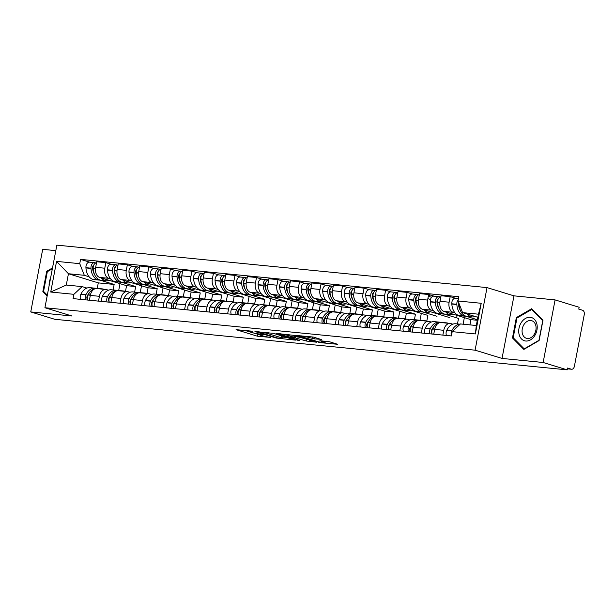 <?xml version="1.0" encoding="UTF-8"?>
<svg xmlns="http://www.w3.org/2000/svg" width="615" height="615" viewBox="0 0 615 615"><rect width="100%" height="100%" fill="white"/><g stroke="black" fill="none" stroke-linecap="round" stroke-linejoin="round"><path stroke-width="0.92" d="M252.396 331.208L236.06 329.671L257.408 336.205L270.815 337.435A5.866 0.584 -169.2 0 1 262.69 335.844L260.906 335.298A5.866 0.584 -169.2 0 1 259.484 334.629A5.866 0.584 -169.2 0 1 261.444 334.56L263.428 334.583L259.784 334.053A5.866 0.584 -169.2 0 1 251.658 332.461L249.875 331.916A5.866 0.584 -169.2 0 1 248.452 331.247A5.866 0.584 -169.2 0 1 250.413 331.185L252.396 331.208M428.601 294.862A3.736 2.744 107 0 1 429.039 294.623M321.576 339.595L313.212 337.035L296.622 335.483L320.953 342.724L337.55 344.285L329.871 341.855L319.877 340.702L323.913 342.017A4.905 0.484 -169.2 0 1 325.104 342.57A4.905 0.484 -169.2 0 1 321.937 342.432A4.905 0.484 -169.2 0 1 316.664 341.302L302.611 336.997A4.905 0.484 -169.2 0 1 301.419 336.436A4.905 0.484 -169.2 0 1 304.579 336.574A4.905 0.484 -169.2 0 1 309.852 337.712L314.734 338.919L321.63 339.334M475.088 350.181L502.032 358.43L543.145 362.489L567.191 369.853L54.797 319.293L30.75 311.928L71.863 315.979L44.918 307.731L475.088 350.181L487.026 287.597L56.857 245.147L44.918 307.731M273.637 333.376L254.948 331.531L276.296 338.073L295.431 340.126L273.637 333.376M276.173 333.384L294.693 335.452L316.494 342.201L306.501 341.056L295.3 337.904L290.149 337.474L299.613 340.449L297.714 340.256L276.173 333.384M543.145 362.489L555.084 299.905L579.13 307.269L578.784 309.099L582.528 310.244A3.736 2.498 95.6 0 1 584.25 314.634L574.402 366.271A3.736 2.498 95.6 0 1 571.619 369.246L567.391 368.831M55.804 250.636L42.689 249.344L30.75 311.928M555.084 299.905L513.971 295.846L487.026 287.597M567.191 369.853L567.537 368.031L571.289 369.177A3.736 2.498 95.6 0 0 571.619 369.246M98.492 301.119L99.407 296.315A8.587 5.75 -84.4 0 1 105.811 289.473L96.709 288.573A8.587 5.75 95.6 0 0 90.305 295.415L89.39 300.22M110.638 278.895L108.724 278.311A8.587 5.75 -84.4 0 1 104.773 268.217L95.663 267.317A8.587 5.75 95.6 0 0 99.622 277.411L126.567 285.668L125.475 291.418M95.663 267.317L96.724 261.752L105.834 262.651L111.215 264.304M105.811 289.473A8.587 5.75 -84.4 0 1 106.572 289.627L108.44 290.195M104.773 268.217L105.834 262.651M134.624 292.079L135.677 286.567L121.539 282.239M120.017 303.241L120.932 298.444A8.587 5.75 -84.4 0 1 127.336 291.595L118.226 290.703A8.587 5.75 95.6 0 0 111.83 297.545L110.908 302.342M132.74 266.426L127.351 264.773L118.249 263.881L117.188 269.439A8.587 5.75 95.6 0 0 121.147 279.541L148.092 287.789L146.993 293.539M127.336 291.595A8.587 5.75 -84.4 0 1 128.089 291.748L129.965 292.325M132.156 281.024L130.249 280.44A8.587 5.75 -84.4 0 1 126.29 270.339L127.351 264.773M156.149 294.201L157.194 288.689L143.064 284.361M141.542 305.363L142.457 300.566A8.587 5.75 -84.4 0 1 148.853 293.724L139.751 292.825A8.587 5.75 95.6 0 0 133.347 299.666L132.433 304.471M154.257 268.547L148.876 266.902L139.774 266.003L138.713 271.569A8.587 5.75 95.6 0 0 142.665 281.662L169.617 289.919L168.518 295.661M148.853 293.724A8.587 5.75 -84.4 0 1 149.614 293.87L151.482 294.447M153.681 283.146L151.774 282.562A8.587 5.75 -84.4 0 1 147.815 272.468L148.876 266.902M177.666 296.322L178.719 290.818L164.589 286.482M163.06 307.492L163.974 302.688A8.587 5.75 -84.4 0 1 170.378 295.846L161.276 294.946A8.587 5.75 95.6 0 0 154.872 301.788L153.958 306.593M175.782 270.677L170.401 269.024L161.291 268.125L160.231 273.69A8.587 5.75 95.6 0 0 164.19 283.784L191.134 292.04L190.043 297.783M170.378 295.846A8.587 5.75 -84.4 0 1 171.139 296L173.007 296.568M175.206 285.268L173.292 284.684A8.587 5.75 -84.4 0 1 169.34 274.59L170.401 269.024M199.191 298.452L200.244 292.94L186.107 288.612M184.585 309.614L185.499 304.809A8.587 5.75 -84.4 0 1 191.903 297.968L182.793 297.068A8.587 5.75 95.6 0 0 176.397 303.918L175.475 308.715M197.307 272.799L191.918 271.146L182.816 270.246L181.756 275.812A8.587 5.75 95.6 0 0 185.715 285.914L212.659 294.162L211.56 299.912M191.903 297.968A8.587 5.75 -84.4 0 1 192.656 298.121L194.532 298.698M196.723 287.389L194.817 286.805A8.587 5.75 -84.4 0 1 190.858 276.712L191.918 271.146M220.716 300.574L221.761 295.062L207.632 290.734M206.11 311.736L207.024 306.939A8.587 5.75 -84.4 0 1 213.42 300.097L204.318 299.197A8.587 5.75 95.6 0 0 197.915 306.039L197 310.836M218.825 274.92L213.443 273.275L204.341 272.376L203.273 277.942A8.587 5.75 95.6 0 0 207.232 288.035L234.184 296.292L233.085 302.034M213.42 300.097A8.587 5.75 -84.4 0 1 214.181 300.243L216.05 300.82M218.248 289.519L216.342 288.935A8.587 5.75 -84.4 0 1 212.383 278.841L213.443 273.275M242.233 302.695L243.286 297.183L229.157 292.855M227.627 313.865L228.542 309.061A8.587 5.75 -84.4 0 1 234.945 302.219L225.843 301.319A8.587 5.75 95.6 0 0 219.44 308.161L218.525 312.966M240.35 277.042L234.968 275.397L225.859 274.498L224.798 280.063A8.587 5.75 95.6 0 0 228.757 290.157L255.702 298.413L254.61 304.156M234.945 302.219A8.587 5.75 -84.4 0 1 235.706 302.372L237.575 302.941M239.765 291.641L237.859 291.056A8.587 5.75 -84.4 0 1 233.908 280.963L234.968 275.397M263.758 304.817L264.811 299.313L250.674 294.985M249.152 315.987L250.067 311.182A8.587 5.75 -84.4 0 1 256.47 304.34L247.361 303.441A8.587 5.75 95.6 0 0 240.957 310.283L240.042 315.088M261.875 279.172L256.486 277.519L247.384 276.619L246.323 282.185A8.587 5.75 95.6 0 0 250.282 292.279L277.227 300.535L276.127 306.278M256.47 304.34A8.587 5.75 -84.4 0 1 257.224 304.494L259.1 305.063M261.29 293.762L259.384 293.178A8.587 5.75 -84.4 0 1 255.425 283.085L256.486 277.519M285.283 306.947L286.329 301.435L272.199 297.107M270.669 318.109L271.592 313.312A8.587 5.75 -84.4 0 1 277.988 306.462L268.886 305.563A8.587 5.75 95.6 0 0 262.482 312.412L261.567 317.209M283.392 281.293L278.011 279.641L268.901 278.749L267.84 284.307A8.587 5.75 95.6 0 0 271.799 294.408L298.752 302.657L297.652 308.407M277.988 306.462A8.587 5.75 -84.4 0 1 278.749 306.616L280.617 307.193M282.815 295.892L280.909 295.308A8.587 5.75 -84.4 0 1 276.95 285.206L278.011 279.641M306.8 309.068L307.854 303.556L293.716 299.228M292.194 320.231L293.109 315.434A8.587 5.75 -84.4 0 1 299.513 308.592L290.411 307.692A8.587 5.75 95.6 0 0 284.007 314.534L283.092 319.339M304.917 283.415L299.536 281.77L290.426 280.871L289.365 286.436A8.587 5.75 95.6 0 0 293.324 296.53L320.269 304.786L319.177 310.529M299.513 308.592A8.587 5.75 -84.4 0 1 300.274 308.738L302.142 309.314M304.333 298.014L302.426 297.429A8.587 5.75 -84.4 0 1 298.475 287.336L299.536 281.77M328.325 311.19L329.379 305.686L315.241 301.35M313.719 322.36L314.634 317.555A8.587 5.75 -84.4 0 1 321.038 310.713L311.928 309.814A8.587 5.75 95.6 0 0 305.524 316.656L304.61 321.461M326.442 285.545L321.053 283.892L311.951 282.992L310.89 288.558A8.587 5.75 95.6 0 0 314.842 298.652L341.794 306.908L340.695 312.651M321.038 310.713A8.587 5.75 -84.4 0 1 321.791 310.867L323.659 311.436M325.858 300.135L323.951 299.551A8.587 5.75 -84.4 0 1 319.992 289.457L321.053 283.892M349.85 313.319L350.896 307.808L336.766 303.479M335.237 324.482L336.159 319.677A8.587 5.75 -84.4 0 1 342.555 312.835L333.453 311.936A8.587 5.75 95.6 0 0 327.049 318.778L326.135 323.582M347.959 287.666L342.578 286.013L333.468 285.114L332.408 290.68A8.587 5.75 95.6 0 0 336.367 300.781L363.311 309.03L362.22 314.78M342.555 312.835A8.587 5.75 -84.4 0 1 343.316 312.989L345.184 313.565M347.383 302.257L345.476 301.673A8.587 5.75 -84.4 0 1 341.517 291.579L342.578 286.013M371.368 315.441L372.421 309.929L358.284 305.601M356.762 326.603L357.676 321.806A8.587 5.75 -84.4 0 1 364.08 314.965L354.97 314.065A8.587 5.75 95.6 0 0 348.574 320.907L347.66 325.704M369.484 289.788L364.103 288.143L354.993 287.243L353.933 292.809A8.587 5.75 95.6 0 0 357.892 302.903L384.836 311.159L383.745 316.902M364.08 314.965A8.587 5.75 -84.4 0 1 364.841 315.111L366.709 315.687M368.9 304.387L366.994 303.802A8.587 5.75 -84.4 0 1 363.035 293.701L364.103 288.143M392.893 317.563L393.946 312.051L379.809 307.723M378.286 328.733L379.201 323.928A8.587 5.75 -84.4 0 1 385.605 317.086L376.495 316.187A8.587 5.75 95.6 0 0 370.092 323.029L369.177 327.833M391.009 291.91L385.62 290.265L376.518 289.365L375.457 294.931A8.587 5.75 95.6 0 0 379.409 305.025L406.361 313.281L405.262 319.024M385.605 317.086A8.587 5.75 -84.4 0 1 386.358 317.24L388.226 317.809M390.425 306.508L388.519 305.924A8.587 5.75 -84.4 0 1 384.56 295.83L385.62 290.265M414.418 319.685L415.463 314.18L401.334 309.852M399.804 330.855L400.719 326.05A8.587 5.75 -84.4 0 1 407.122 319.208L398.02 318.309A8.587 5.75 95.6 0 0 391.617 325.151L390.702 329.955M412.527 294.039L407.145 292.386L398.036 291.487L396.975 297.053A8.587 5.75 95.6 0 0 400.934 307.146L427.879 315.403L426.787 321.145M407.122 319.208A8.587 5.75 -84.4 0 1 407.883 319.362L409.751 319.931M411.95 308.63L410.044 308.046A8.587 5.75 -84.4 0 1 406.085 297.952L407.145 292.386M436.988 316.302L422.851 311.974M434.052 296.161L428.663 294.508L419.561 293.616L418.5 299.174A8.587 5.75 95.6 0 0 422.459 309.276L449.404 317.525M421.329 332.976L422.244 328.179A8.587 5.75 -84.4 0 1 428.647 321.33L419.538 320.43A8.587 5.75 95.6 0 0 413.142 327.28L412.219 332.077M456.63 317.847L457.099 315.418M431.561 297.291L428.324 296.299L431.553 297.299M433.467 310.76L431.561 310.175A8.587 5.75 -84.4 0 1 427.602 300.074L428.663 294.508M457.46 323.936L458.513 318.424L444.376 314.096M428.647 321.33A8.587 5.75 -84.4 0 1 429.401 321.484L431.276 322.06M442.854 335.098L443.769 330.301A8.587 5.75 -84.4 0 1 450.172 323.459L441.063 322.56A8.587 5.75 95.6 0 0 434.659 329.402L433.744 334.206M455.569 298.283L450.188 296.638L441.086 295.738L440.025 301.304A8.587 5.75 95.6 0 0 443.976 311.398L470.929 319.654L469.929 324.881M450.172 323.459A8.587 5.75 -84.4 0 1 450.926 323.605L452.794 324.182M454.992 312.881L453.086 312.297A8.587 5.75 -84.4 0 1 449.127 302.203L450.188 296.638M477.409 319.746L465.901 316.218M477.309 320.284L470.929 319.654M415.463 314.18L406.361 313.281M393.946 312.051L384.836 311.159M372.421 309.929L363.311 309.03M350.896 307.808L341.794 306.908M329.379 305.686L320.269 304.786M307.854 303.556L298.752 302.657M286.329 301.435L277.227 300.535M264.811 299.313L255.702 298.413M243.286 297.183L234.184 296.292M221.761 295.062L212.659 294.162M200.244 292.94L191.134 292.04M178.719 290.818L169.617 289.919M157.194 288.689L148.092 287.789M135.677 286.567L126.567 285.668M89.114 276.773L84.309 275.305L68.442 273.736L66.282 285.045L82.149 286.613L86.915 288.074M113.099 289.949L114.152 284.445L100.022 280.117M114.152 284.445L98.285 282.877L68.442 273.736L56.565 261.383L79.742 263.666L84.309 275.305M98.285 282.877L97.239 288.389M82.149 286.613L73.9 294.324L50.722 292.033L56.565 261.383M458.044 301.004L481.222 303.287L475.372 333.945L452.194 331.654L460.443 323.944L476.31 325.512L478.47 314.196L462.603 312.635L458.044 301.004L458.859 296.714L80.565 259.384L79.742 263.666M73.9 294.324L73.077 298.613L451.379 335.944L452.194 331.654M52.513 267.909L46.732 271.261L42.85 291.595L47.163 295.946M502.032 358.43L513.971 295.846M542.984 320.238L531.606 308.753L516.354 317.609L512.48 337.943L523.849 349.42L539.101 340.564L542.984 320.238M462.603 312.635L477.87 317.309M89.69 262.175L80.565 259.384M431.815 295.477A3.736 2.744 107 0 1 432.268 296.622M50.722 292.033L66.282 285.045M476.31 325.512L475.372 333.945M478.47 314.196L481.222 303.287M44.165 291.994L42.85 291.595M47.609 271.53L46.732 271.261M513.794 338.342L512.48 337.943M517.23 317.878L516.354 317.609M244.178 330.224L259.615 334.791M282.831 337.105L287.22 337.535M258.269 331.962L276.888 337.858L280.632 338.404A5.866 0.584 -169.2 0 0 282.6 338.335A5.866 0.584 -169.2 0 0 281.17 337.666L268.363 333.745A5.866 0.584 -169.2 0 0 260.23 332.154L258.331 331.623M282.6 338.335L282.946 336.513A5.866 0.584 -169.2 0 0 281.516 335.844L281.17 337.666M272.714 333.146L281.516 335.844M294.524 335.967L307.769 339.457M288.858 335.652A4.905 0.484 -169.2 0 0 283.584 334.514A4.905 0.484 -169.2 0 0 280.417 334.375A4.905 0.484 -169.2 0 0 281.608 334.937L289.104 336.951L294.254 337.374L288.858 335.652L289.042 334.652M294.254 337.374L294.6 335.552L294.154 335.344L293.809 337.166M293.77 335.221L294.154 335.344M325.343 341.302L329.194 341.679M109.355 280.394A14.191 9.502 -84.4 0 1 106.341 280.801A14.191 9.502 -84.4 0 1 105.096 280.555A14.191 9.502 -84.4 0 1 101.36 277.949M106.341 280.801L101.306 280.309A14.191 9.502 -84.4 0 1 100.061 280.056A14.191 9.502 -84.4 0 1 93.188 268.647L93.173 268.386A4.712 3.16 -84.4 0 1 96.517 262.866M94.403 274.167A11.762 7.88 -84.4 0 1 92.611 268.009L92.588 267.748A2.283 1.53 -84.4 0 1 93.726 265.203M95.84 262.997L95.002 262.743A4.712 3.16 95.6 0 0 94.587 262.659A4.712 3.16 95.6 0 0 90.966 268.171L90.982 268.432A14.191 9.502 95.6 0 0 97.847 279.84A14.191 9.502 95.6 0 0 99.1 280.086A14.191 9.502 95.6 0 0 100.214 280.102M99.1 280.086L94.064 279.594A14.191 9.502 -84.4 0 1 92.811 279.341A14.191 9.502 -84.4 0 1 85.946 267.932L85.931 267.671A4.712 3.16 -84.4 0 1 89.552 262.167L94.587 262.659M96.055 288.366A14.191 9.502 95.6 0 0 94.964 288.166A14.191 9.502 95.6 0 0 85.992 294.585L85.885 294.808A4.712 3.16 95.6 0 0 85.577 299.843M80.542 299.344A4.712 3.16 -84.4 0 1 80.849 294.316L80.957 294.085A14.191 9.502 -84.4 0 1 89.928 287.666L94.964 288.166M87.784 300.059A4.712 3.16 -84.4 0 1 88.091 295.031L88.199 294.8A14.191 9.502 -84.4 0 1 97.17 288.381L102.205 288.881A14.191 9.502 -84.4 0 1 103.912 289.288M87.584 299.397A2.283 1.53 -84.4 0 1 87.176 296.123L87.284 295.9A11.762 7.88 -84.4 0 1 89.198 293.048M109.301 302.188A4.712 3.16 -84.4 0 1 109.608 297.153L109.724 296.93A14.191 9.502 -84.4 0 1 118.695 290.503L120.002 283.653M100.453 288.942A14.191 9.502 -84.4 0 1 102.205 288.881M47.309 295.169L43.565 291.395L47.324 271.692L52.344 268.778M50.538 278.264A12.131 8.933 -73 0 0 49.123 285.691M519.075 334.329A12.131 8.933 -73 0 0 530.499 339.872A12.131 8.933 -73 0 0 536.872 323.997A12.131 8.933 -73 0 0 525.448 318.447A12.131 8.933 -73 0 0 519.075 334.329M522.335 333.407A9.187 6.765 -73 0 0 526.386 338.281A9.187 6.765 -73 0 0 533.728 335.106A9.187 6.765 -73 0 0 535.811 325.589A9.187 6.765 -73 0 0 531.767 320.715A9.187 6.765 -73 0 0 524.426 323.897A9.187 6.765 -73 0 0 522.335 333.407M531.729 309.46L542.753 320.584L538.994 340.287L524.211 348.859L513.194 337.743L516.954 318.04L531.729 309.46L532.559 309.714M524.61 348.982L524.211 348.859M130.872 282.516A14.191 9.502 -84.4 0 1 127.866 282.931A14.191 9.502 -84.4 0 1 126.613 282.677A14.191 9.502 -84.4 0 1 122.885 280.071M127.866 282.931L122.831 282.431A14.191 9.502 -84.4 0 1 121.578 282.177A14.191 9.502 -84.4 0 1 114.713 270.777L114.69 270.508A4.712 3.16 -84.4 0 1 118.034 264.996M115.928 276.296A11.762 7.88 -84.4 0 1 114.129 270.139L114.113 269.87A2.283 1.53 -84.4 0 1 115.251 267.325M117.357 265.127L116.527 264.865A4.712 3.16 95.6 0 0 116.112 264.788A4.712 3.16 95.6 0 0 112.484 270.293L112.507 270.554A14.191 9.502 95.6 0 0 119.372 281.962A14.191 9.502 95.6 0 0 120.625 282.216A14.191 9.502 95.6 0 0 121.739 282.224M120.625 282.216L115.589 281.716A14.191 9.502 -84.4 0 1 114.336 281.462A14.191 9.502 -84.4 0 1 107.464 270.062L107.448 269.793A4.712 3.16 -84.4 0 1 111.077 264.289L116.112 264.788M117.58 290.495A14.191 9.502 95.6 0 0 116.481 290.288A14.191 9.502 95.6 0 0 107.517 296.707L107.402 296.93A4.712 3.16 95.6 0 0 107.095 301.965M102.059 301.473A4.712 3.16 -84.4 0 1 102.367 296.438L102.474 296.215A14.191 9.502 -84.4 0 1 111.446 289.788L116.481 290.288M109.109 301.519A2.283 1.53 -84.4 0 1 108.701 298.252L108.809 298.029A11.762 7.88 -84.4 0 1 110.723 295.177M130.826 304.31A4.712 3.16 -84.4 0 1 131.133 299.274L131.241 299.051A14.191 9.502 -84.4 0 1 140.212 292.625L141.527 285.783M121.978 291.072A14.191 9.502 -84.4 0 1 123.73 291.003A14.191 9.502 -84.4 0 1 125.437 291.41M152.397 284.645A14.191 9.502 -84.4 0 1 149.391 285.053A14.191 9.502 -84.4 0 1 148.138 284.799A14.191 9.502 -84.4 0 1 144.402 282.193M149.391 285.053L144.356 284.553A14.191 9.502 -84.4 0 1 143.103 284.307A14.191 9.502 -84.4 0 1 136.23 272.899L136.215 272.637A4.712 3.16 -84.4 0 1 139.559 267.118M137.445 278.418A11.762 7.88 -84.4 0 1 135.654 272.261L135.638 271.999A2.283 1.53 -84.4 0 1 136.768 269.455M138.882 267.248L138.044 266.995A4.712 3.16 95.6 0 0 137.629 266.91A4.712 3.16 95.6 0 0 134.008 272.414L134.024 272.683A14.191 9.502 95.6 0 0 140.897 284.084A14.191 9.502 95.6 0 0 142.15 284.338A14.191 9.502 95.6 0 0 143.257 284.353M142.15 284.338L137.114 283.838A14.191 9.502 -84.4 0 1 135.861 283.592A14.191 9.502 -84.4 0 1 128.989 272.184L128.973 271.922A4.712 3.16 -84.4 0 1 132.594 266.41L137.629 266.91M139.098 292.617A14.191 9.502 95.6 0 0 138.006 292.409A14.191 9.502 95.6 0 0 129.035 298.836L128.927 299.059A4.712 3.16 95.6 0 0 128.62 304.094M123.584 303.595A4.712 3.16 -84.4 0 1 123.892 298.559L123.999 298.337A14.191 9.502 -84.4 0 1 132.971 291.91L138.006 292.409M130.634 303.641A2.283 1.53 -84.4 0 1 130.219 300.374L130.334 300.151A11.762 7.88 -84.4 0 1 132.24 297.299M152.351 306.431A4.712 3.16 -84.4 0 1 152.658 301.396L152.766 301.173A14.191 9.502 -84.4 0 1 161.737 294.754L163.044 287.905M143.495 293.194A14.191 9.502 -84.4 0 1 145.248 293.124A14.191 9.502 -84.4 0 1 146.954 293.532M173.922 286.767A14.191 9.502 -84.4 0 1 170.909 287.174A14.191 9.502 -84.4 0 1 169.663 286.928A14.191 9.502 -84.4 0 1 165.927 284.322M170.909 287.174L165.873 286.682A14.191 9.502 -84.4 0 1 164.628 286.429A14.191 9.502 -84.4 0 1 157.755 275.02L157.74 274.759A4.712 3.16 -84.4 0 1 161.084 269.239M158.97 280.54A11.762 7.88 -84.4 0 1 157.179 274.382L157.156 274.121A2.283 1.53 -84.4 0 1 158.293 271.576M160.407 269.37L159.569 269.116A4.712 3.16 95.6 0 0 159.154 269.032A4.712 3.16 95.6 0 0 155.534 274.544L155.549 274.805A14.191 9.502 95.6 0 0 162.414 286.213A14.191 9.502 95.6 0 0 163.667 286.459A14.191 9.502 95.6 0 0 164.782 286.475M163.667 286.459L158.632 285.967A14.191 9.502 -84.4 0 1 157.379 285.714A14.191 9.502 -84.4 0 1 150.514 274.305L150.498 274.044A4.712 3.16 -84.4 0 1 154.119 268.532L159.154 269.032M160.623 294.739A14.191 9.502 95.6 0 0 159.531 294.531A14.191 9.502 95.6 0 0 150.56 300.958L150.452 301.181A4.712 3.16 95.6 0 0 150.145 306.216M145.109 305.716A4.712 3.16 -84.4 0 1 145.409 300.681L145.524 300.458A14.191 9.502 -84.4 0 1 154.496 294.039L159.531 294.531M152.151 305.77A2.283 1.53 -84.4 0 1 151.744 302.495L151.851 302.273A11.762 7.88 -84.4 0 1 153.765 299.42M173.868 308.561A4.712 3.16 -84.4 0 1 174.176 303.526L174.291 303.295A14.191 9.502 -84.4 0 1 183.255 296.876L184.569 290.026M165.02 295.315A14.191 9.502 -84.4 0 1 166.773 295.246A14.191 9.502 -84.4 0 1 168.479 295.661M195.439 288.889A14.191 9.502 -84.4 0 1 192.434 289.304A14.191 9.502 -84.4 0 1 191.18 289.05A14.191 9.502 -84.4 0 1 187.452 286.444M192.434 289.304L187.398 288.804A14.191 9.502 -84.4 0 1 186.145 288.55A14.191 9.502 -84.4 0 1 179.28 277.142L179.257 276.881A4.712 3.16 -84.4 0 1 182.601 271.369M180.495 282.669A11.762 7.88 -84.4 0 1 178.696 276.504L178.681 276.243A2.283 1.53 -84.4 0 1 179.811 273.698M181.925 271.492L181.094 271.238A4.712 3.16 95.6 0 0 180.679 271.154A4.712 3.16 95.6 0 0 177.051 276.665L177.066 276.927A14.191 9.502 95.6 0 0 183.939 288.335A14.191 9.502 95.6 0 0 185.192 288.589A14.191 9.502 95.6 0 0 186.307 288.596M185.192 288.589L180.157 288.089A14.191 9.502 -84.4 0 1 178.904 287.835A14.191 9.502 -84.4 0 1 172.031 276.435L172.016 276.166A4.712 3.16 -84.4 0 1 175.644 270.661L180.679 271.154M182.148 296.861A14.191 9.502 95.6 0 0 181.048 296.661A14.191 9.502 95.6 0 0 172.077 303.08L171.969 303.303A4.712 3.16 95.6 0 0 171.662 308.338M166.627 307.846A4.712 3.16 -84.4 0 1 166.934 302.811L167.042 302.58A14.191 9.502 -84.4 0 1 176.013 296.161L181.048 296.661M173.676 307.892A2.283 1.53 -84.4 0 1 173.269 304.625L173.376 304.394A11.762 7.88 -84.4 0 1 175.283 301.542M195.393 310.683A4.712 3.16 -84.4 0 1 195.701 305.647L195.808 305.424A14.191 9.502 -84.4 0 1 204.78 298.998L206.087 292.156M186.537 297.437A14.191 9.502 -84.4 0 1 188.298 297.376A14.191 9.502 -84.4 0 1 189.997 297.783M216.964 291.018A14.191 9.502 -84.4 0 1 213.959 291.425A14.191 9.502 -84.4 0 1 212.705 291.172A14.191 9.502 -84.4 0 1 208.969 288.566M213.959 291.425L208.923 290.926A14.191 9.502 -84.4 0 1 207.67 290.672A14.191 9.502 -84.4 0 1 200.798 279.272L200.782 279.01A4.712 3.16 -84.4 0 1 204.126 273.49M202.012 284.791A11.762 7.88 -84.4 0 1 200.221 278.633L200.206 278.364A2.283 1.53 -84.4 0 1 201.336 275.82M203.45 273.621L202.612 273.368A4.712 3.16 95.6 0 0 202.197 273.283A4.712 3.16 95.6 0 0 198.576 278.787L198.591 279.049A14.191 9.502 95.6 0 0 205.464 290.457A14.191 9.502 95.6 0 0 206.717 290.711A14.191 9.502 95.6 0 0 207.824 290.718M206.717 290.711L201.674 290.211A14.191 9.502 -84.4 0 1 200.429 289.957A14.191 9.502 -84.4 0 1 193.556 278.557L193.541 278.295A4.712 3.16 -84.4 0 1 197.161 272.783L202.197 273.283M203.665 298.99A14.191 9.502 95.6 0 0 202.573 298.782A14.191 9.502 95.6 0 0 193.602 305.201L193.494 305.432A4.712 3.16 95.6 0 0 193.187 310.46M188.152 309.968A4.712 3.16 -84.4 0 1 188.459 304.932L188.567 304.709A14.191 9.502 -84.4 0 1 197.538 298.283L202.573 298.782M195.201 310.014A2.283 1.53 -84.4 0 1 194.786 306.747L194.901 306.524A11.762 7.88 -84.4 0 1 196.808 303.672M216.918 312.804A4.712 3.16 -84.4 0 1 217.226 307.769L217.333 307.546A14.191 9.502 -84.4 0 1 226.305 301.127L227.612 294.278M208.062 299.567A14.191 9.502 -84.4 0 1 209.815 299.497A14.191 9.502 -84.4 0 1 211.522 299.905M238.489 293.14A14.191 9.502 -84.4 0 1 235.476 293.547A14.191 9.502 -84.4 0 1 234.223 293.293A14.191 9.502 -84.4 0 1 230.494 290.687M235.476 293.547L230.441 293.048A14.191 9.502 -84.4 0 1 229.187 292.802A14.191 9.502 -84.4 0 1 222.322 281.393L222.307 281.132A4.712 3.16 -84.4 0 1 225.651 275.612M223.537 286.913A11.762 7.88 -84.4 0 1 221.738 280.755L221.723 280.494A2.283 1.53 -84.4 0 1 222.861 277.949M224.967 275.743L224.137 275.489A4.712 3.16 95.6 0 0 223.722 275.405A4.712 3.16 95.6 0 0 220.101 280.909L220.116 281.178A14.191 9.502 95.6 0 0 226.981 292.579A14.191 9.502 95.6 0 0 228.234 292.832A14.191 9.502 95.6 0 0 229.349 292.848M228.234 292.832L223.199 292.34A14.191 9.502 -84.4 0 1 221.946 292.087A14.191 9.502 -84.4 0 1 215.081 280.678L215.058 280.417A4.712 3.16 -84.4 0 1 218.686 274.905L223.722 275.405M225.19 301.112A14.191 9.502 95.6 0 0 224.098 300.904A14.191 9.502 95.6 0 0 215.127 307.331L215.012 307.554A4.712 3.16 95.6 0 0 214.712 312.589M209.669 312.089A4.712 3.16 -84.4 0 1 209.976 307.054L210.092 306.831A14.191 9.502 -84.4 0 1 219.063 300.412L224.098 300.904M216.718 312.136A2.283 1.53 -84.4 0 1 216.311 308.868L216.418 308.645A11.762 7.88 -84.4 0 1 218.333 305.793M247.83 303.249L249.137 296.399M229.587 301.688A14.191 9.502 -84.4 0 1 231.34 301.619A14.191 9.502 -84.4 0 1 233.047 302.026M260.007 295.262A14.191 9.502 -84.4 0 1 257.001 295.669A14.191 9.502 -84.4 0 1 255.748 295.423A14.191 9.502 -84.4 0 1 252.019 292.817M257.001 295.669L251.966 295.177A14.191 9.502 -84.4 0 1 250.712 294.923A14.191 9.502 -84.4 0 1 243.847 283.515L243.824 283.254A4.712 3.16 -84.4 0 1 247.168 277.734M245.062 289.035A11.762 7.88 -84.4 0 1 243.263 282.877L243.248 282.616A2.283 1.53 -84.4 0 1 244.378 280.071M246.492 277.865L245.662 277.611A4.712 3.16 95.6 0 0 245.247 277.526A4.712 3.16 95.6 0 0 241.618 283.038L241.633 283.3A14.191 9.502 95.6 0 0 248.506 294.708A14.191 9.502 95.6 0 0 249.759 294.954A14.191 9.502 95.6 0 0 250.874 294.969M249.759 294.954L244.724 294.462A14.191 9.502 -84.4 0 1 243.471 294.208A14.191 9.502 -84.4 0 1 236.598 282.8L236.583 282.539A4.712 3.16 -84.4 0 1 240.211 277.034L245.247 277.526M246.715 303.233A14.191 9.502 95.6 0 0 245.616 303.034A14.191 9.502 95.6 0 0 236.644 309.453L236.537 309.676A4.712 3.16 95.6 0 0 236.229 314.711M231.194 314.211A4.712 3.16 -84.4 0 1 231.501 309.184L231.609 308.953A14.191 9.502 -84.4 0 1 240.58 302.534L245.616 303.034M238.436 314.926A4.712 3.16 -84.4 0 1 238.743 309.899L238.858 309.668A14.191 9.502 -84.4 0 1 247.822 303.249L252.857 303.741A14.191 9.502 -84.4 0 1 254.564 304.156M238.243 314.265A2.283 1.53 -84.4 0 1 237.836 310.99L237.944 310.767A11.762 7.88 -84.4 0 1 239.85 307.915M259.961 317.056A4.712 3.16 -84.4 0 1 260.268 312.02L260.376 311.797A14.191 9.502 -84.4 0 1 269.347 305.371L270.654 298.521M251.105 303.81A14.191 9.502 -84.4 0 1 252.857 303.741M281.532 297.383A14.191 9.502 -84.4 0 1 278.526 297.798A14.191 9.502 -84.4 0 1 277.273 297.545A14.191 9.502 -84.4 0 1 273.537 294.939M278.526 297.798L273.49 297.299A14.191 9.502 -84.4 0 1 272.237 297.045A14.191 9.502 -84.4 0 1 265.365 285.644L265.349 285.375A4.712 3.16 -84.4 0 1 268.694 279.863M266.579 291.164A11.762 7.88 -84.4 0 1 264.788 285.006L264.773 284.737A2.283 1.53 -84.4 0 1 265.903 282.193M268.017 279.994L267.179 279.733A4.712 3.16 95.6 0 0 266.764 279.648A4.712 3.16 95.6 0 0 263.143 285.16L263.159 285.421A14.191 9.502 95.6 0 0 270.031 296.83A14.191 9.502 95.6 0 0 271.276 297.083A14.191 9.502 95.6 0 0 272.391 297.091M271.276 297.083L266.241 296.584A14.191 9.502 -84.4 0 1 264.996 296.33A14.191 9.502 -84.4 0 1 258.123 284.93L258.108 284.66A4.712 3.16 -84.4 0 1 261.729 279.156L266.764 279.648M268.232 305.363A14.191 9.502 95.6 0 0 267.141 305.155A14.191 9.502 95.6 0 0 258.169 311.574L258.062 311.797A4.712 3.16 95.6 0 0 257.754 316.833M252.719 316.341A4.712 3.16 -84.4 0 1 253.026 311.305L253.134 311.082A14.191 9.502 -84.4 0 1 262.105 304.656L267.141 305.155M259.768 316.387A2.283 1.53 -84.4 0 1 259.353 313.12L259.469 312.897A11.762 7.88 -84.4 0 1 261.375 310.045M281.486 319.177A4.712 3.16 -84.4 0 1 281.793 314.142L281.901 313.919A14.191 9.502 -84.4 0 1 290.872 307.492L292.179 300.65M272.63 305.939A14.191 9.502 -84.4 0 1 274.382 305.87A14.191 9.502 -84.4 0 1 276.089 306.278M303.057 299.513A14.191 9.502 -84.4 0 1 300.043 299.92A14.191 9.502 -84.4 0 1 298.79 299.666A14.191 9.502 -84.4 0 1 295.062 297.06M300.043 299.92L295.008 299.42A14.191 9.502 -84.4 0 1 293.755 299.174A14.191 9.502 -84.4 0 1 286.89 287.766L286.874 287.505A4.712 3.16 -84.4 0 1 290.211 281.985M288.104 293.286A11.762 7.88 -84.4 0 1 286.306 287.128L286.29 286.867A2.283 1.53 -84.4 0 1 287.428 284.322M289.534 282.116L288.704 281.862A4.712 3.16 95.6 0 0 288.289 281.778A4.712 3.16 95.6 0 0 284.66 287.282L284.684 287.551A14.191 9.502 95.6 0 0 291.548 298.952A14.191 9.502 95.6 0 0 292.802 299.205A14.191 9.502 95.6 0 0 293.916 299.221M292.802 299.205L287.766 298.706A14.191 9.502 -84.4 0 1 286.513 298.46A14.191 9.502 -84.4 0 1 279.648 287.051L279.625 286.79A4.712 3.16 -84.4 0 1 283.254 281.278L288.289 281.778M289.757 307.485A14.191 9.502 95.6 0 0 288.666 307.277A14.191 9.502 95.6 0 0 279.694 313.704L279.579 313.927A4.712 3.16 95.6 0 0 279.272 318.962M274.236 318.462A4.712 3.16 -84.4 0 1 274.544 313.427L274.659 313.204A14.191 9.502 -84.4 0 1 283.63 306.777L288.666 307.277M281.286 318.509A2.283 1.53 -84.4 0 1 280.878 315.241L280.986 315.018A11.762 7.88 -84.4 0 1 282.9 312.166M303.003 321.299A4.712 3.16 -84.4 0 1 303.31 316.264L303.418 316.041A14.191 9.502 -84.4 0 1 312.389 309.622L313.704 302.772M294.154 308.061A14.191 9.502 -84.4 0 1 295.907 307.992A14.191 9.502 -84.4 0 1 297.614 308.399M324.574 301.634A14.191 9.502 -84.4 0 1 321.568 302.042A14.191 9.502 -84.4 0 1 320.315 301.796A14.191 9.502 -84.4 0 1 316.579 299.19M321.568 302.042L316.533 301.55A14.191 9.502 -84.4 0 1 315.28 301.296A14.191 9.502 -84.4 0 1 308.407 289.888L308.392 289.627A4.712 3.16 -84.4 0 1 311.736 284.107M309.629 295.408A11.762 7.88 -84.4 0 1 307.831 289.25L307.815 288.989A2.283 1.53 -84.4 0 1 308.945 286.444M311.059 284.238L310.229 283.984A4.712 3.16 95.6 0 0 309.814 283.899A4.712 3.16 95.6 0 0 306.185 289.411L306.201 289.673A14.191 9.502 95.6 0 0 313.073 301.081A14.191 9.502 95.6 0 0 314.327 301.327A14.191 9.502 95.6 0 0 315.441 301.342M314.327 301.327L309.291 300.835A14.191 9.502 -84.4 0 1 308.038 300.581A14.191 9.502 -84.4 0 1 301.166 289.173L301.15 288.912A4.712 3.16 -84.4 0 1 304.771 283.4L309.814 283.899M311.282 309.606A14.191 9.502 95.6 0 0 310.183 309.399A14.191 9.502 95.6 0 0 301.212 315.826L301.104 316.049A4.712 3.16 95.6 0 0 300.796 321.084M295.761 320.584A4.712 3.16 -84.4 0 1 296.069 315.549L296.176 315.326A14.191 9.502 -84.4 0 1 305.148 308.907L310.183 309.399M302.811 320.638A2.283 1.53 -84.4 0 1 302.403 317.363L302.511 317.14A11.762 7.88 -84.4 0 1 304.417 314.288M324.528 323.421A4.712 3.16 -84.4 0 1 324.835 318.393L324.943 318.163A14.191 9.502 -84.4 0 1 333.914 311.743L335.221 304.894M315.672 310.183A14.191 9.502 -84.4 0 1 317.425 310.114A14.191 9.502 -84.4 0 1 319.131 310.529M346.099 303.756A14.191 9.502 -84.4 0 1 343.093 304.171A14.191 9.502 -84.4 0 1 341.84 303.918A14.191 9.502 -84.4 0 1 338.104 301.312M343.093 304.171L338.058 303.672A14.191 9.502 -84.4 0 1 336.805 303.418A14.191 9.502 -84.4 0 1 329.932 292.01L329.917 291.748A4.712 3.16 -84.4 0 1 333.261 286.229M331.147 297.537A11.762 7.88 -84.4 0 1 329.356 291.372L329.332 291.11A2.283 1.53 -84.4 0 1 330.47 288.566M332.584 286.359L331.746 286.106A4.712 3.16 95.6 0 0 331.331 286.021A4.712 3.16 95.6 0 0 327.71 291.533L327.726 291.794A14.191 9.502 95.6 0 0 334.598 303.203A14.191 9.502 95.6 0 0 335.844 303.456A14.191 9.502 95.6 0 0 336.959 303.464M335.844 303.456L330.809 302.957A14.191 9.502 -84.4 0 1 329.555 302.703A14.191 9.502 -84.4 0 1 322.69 291.295L322.675 291.033A4.712 3.16 -84.4 0 1 326.296 285.529L331.331 286.021M332.8 311.728A14.191 9.502 95.6 0 0 331.708 311.528A14.191 9.502 95.6 0 0 322.737 317.947L322.629 318.17A4.712 3.16 95.6 0 0 322.322 323.206M317.286 322.714A4.712 3.16 -84.4 0 1 317.594 317.678L317.701 317.448A14.191 9.502 -84.4 0 1 326.673 311.029L331.708 311.528M324.336 322.76A2.283 1.53 -84.4 0 1 323.921 319.493L324.036 319.262A11.762 7.88 -84.4 0 1 325.942 316.41M346.053 325.55A4.712 3.16 -84.4 0 1 346.353 320.515L346.468 320.292A14.191 9.502 -84.4 0 1 355.439 313.865L356.746 307.023M337.197 312.305A14.191 9.502 -84.4 0 1 338.95 312.243A14.191 9.502 -84.4 0 1 340.656 312.651M367.624 305.886A14.191 9.502 -84.4 0 1 364.61 306.293A14.191 9.502 -84.4 0 1 363.357 306.039A14.191 9.502 -84.4 0 1 359.629 303.433M364.61 306.293L359.575 305.793A14.191 9.502 -84.4 0 1 358.322 305.54A14.191 9.502 -84.4 0 1 351.457 294.139L351.442 293.87A4.712 3.16 -84.4 0 1 354.778 288.358M352.672 299.659A11.762 7.88 -84.4 0 1 350.873 293.501L350.858 293.232A2.283 1.53 -84.4 0 1 351.995 290.687M354.102 288.489L353.271 288.227A4.712 3.16 95.6 0 0 352.856 288.151A4.712 3.16 95.6 0 0 349.228 293.655L349.251 293.916A14.191 9.502 95.6 0 0 356.116 305.324A14.191 9.502 95.6 0 0 357.369 305.578A14.191 9.502 95.6 0 0 358.483 305.586M357.369 305.578L352.334 305.078A14.191 9.502 -84.4 0 1 351.08 304.825A14.191 9.502 -84.4 0 1 344.216 293.424L344.192 293.163A4.712 3.16 -84.4 0 1 347.821 287.651L352.856 288.151M354.325 313.858A14.191 9.502 95.6 0 0 353.233 313.65A14.191 9.502 95.6 0 0 344.262 320.069L344.146 320.3A4.712 3.16 95.6 0 0 343.839 325.327M338.804 324.835A4.712 3.16 -84.4 0 1 339.111 319.8L339.226 319.577A14.191 9.502 -84.4 0 1 348.19 313.15L353.233 313.65M345.853 324.881A2.283 1.53 -84.4 0 1 345.446 321.614L345.553 321.391A11.762 7.88 -84.4 0 1 347.467 318.539M367.57 327.672A4.712 3.16 -84.4 0 1 367.878 322.637L367.985 322.414A14.191 9.502 -84.4 0 1 376.957 315.995L378.271 309.145M358.722 314.434A14.191 9.502 -84.4 0 1 360.475 314.365A14.191 9.502 -84.4 0 1 362.181 314.772M389.141 308.007A14.191 9.502 -84.4 0 1 386.135 308.415A14.191 9.502 -84.4 0 1 384.882 308.161A14.191 9.502 -84.4 0 1 381.146 305.555M386.135 308.415L381.1 307.915A14.191 9.502 -84.4 0 1 379.847 307.669A14.191 9.502 -84.4 0 1 372.974 296.261L372.959 296A4.712 3.16 -84.4 0 1 376.303 290.48M374.197 301.781A11.762 7.88 -84.4 0 1 372.398 295.623L372.382 295.361A2.283 1.53 -84.4 0 1 373.513 292.817M375.627 290.611L374.796 290.357A4.712 3.16 95.6 0 0 374.374 290.272A4.712 3.16 95.6 0 0 370.753 295.777L370.768 296.046A14.191 9.502 95.6 0 0 377.641 307.446A14.191 9.502 95.6 0 0 378.894 307.7A14.191 9.502 95.6 0 0 380.001 307.715M378.894 307.7L373.858 307.2A14.191 9.502 -84.4 0 1 372.605 306.954A14.191 9.502 -84.4 0 1 365.733 295.546L365.717 295.285A4.712 3.16 -84.4 0 1 369.338 289.773L374.374 290.272M375.842 315.979A14.191 9.502 95.6 0 0 374.75 315.772A14.191 9.502 95.6 0 0 365.779 322.199L365.671 322.421A4.712 3.16 95.6 0 0 365.364 327.457M360.329 326.957A4.712 3.16 -84.4 0 1 360.636 321.922L360.744 321.699A14.191 9.502 -84.4 0 1 369.715 315.28L374.75 315.772M367.378 327.003A2.283 1.53 -84.4 0 1 366.971 323.736L367.078 323.513A11.762 7.88 -84.4 0 1 368.985 320.661M389.095 329.794A4.712 3.16 -84.4 0 1 389.403 324.758L389.51 324.536A14.191 9.502 -84.4 0 1 398.482 318.116L399.788 311.267M380.239 316.556A14.191 9.502 -84.4 0 1 381.992 316.487A14.191 9.502 -84.4 0 1 383.699 316.894M410.666 310.129A14.191 9.502 -84.4 0 1 407.66 310.537A14.191 9.502 -84.4 0 1 406.407 310.291A14.191 9.502 -84.4 0 1 402.671 307.685M407.66 310.537L402.617 310.045A14.191 9.502 -84.4 0 1 401.372 309.791A14.191 9.502 -84.4 0 1 394.499 298.383L394.484 298.121A4.712 3.16 -84.4 0 1 397.828 292.602M395.714 303.902A11.762 7.88 -84.4 0 1 393.923 297.745L393.9 297.483A2.283 1.53 -84.4 0 1 395.038 294.939M397.152 292.732L396.314 292.479A4.712 3.16 95.6 0 0 395.899 292.394A4.712 3.16 95.6 0 0 392.278 297.906L392.293 298.167A14.191 9.502 95.6 0 0 399.158 309.576A14.191 9.502 95.6 0 0 400.411 309.822A14.191 9.502 95.6 0 0 401.526 309.837M400.411 309.822L395.376 309.33A14.191 9.502 -84.4 0 1 394.123 309.076A14.191 9.502 -84.4 0 1 387.258 297.668L387.242 297.406A4.712 3.16 -84.4 0 1 390.863 291.902L395.899 292.394M397.367 318.101A14.191 9.502 95.6 0 0 396.275 317.894A14.191 9.502 95.6 0 0 387.304 324.32L387.196 324.543A4.712 3.16 95.6 0 0 386.889 329.579M381.854 329.079A4.712 3.16 -84.4 0 1 382.161 324.043L382.269 323.821A14.191 9.502 -84.4 0 1 391.24 317.401L396.275 317.894M388.903 329.133A2.283 1.53 -84.4 0 1 388.488 325.858L388.603 325.635A11.762 7.88 -84.4 0 1 390.51 322.783M410.612 331.923A4.712 3.16 -84.4 0 1 410.92 326.888L411.035 326.665A14.191 9.502 -84.4 0 1 420.007 320.238L421.313 313.389M401.764 318.678A14.191 9.502 -84.4 0 1 403.517 318.608A14.191 9.502 -84.4 0 1 405.224 319.024M429.178 312.666L424.142 312.166A14.191 9.502 -84.4 0 1 422.889 311.913A14.191 9.502 -84.4 0 1 416.024 300.512L416.001 300.243A4.712 3.16 -84.4 0 1 419.345 294.731M417.239 306.032A11.762 7.88 -84.4 0 1 415.44 299.866L415.425 299.605A2.283 1.53 -84.4 0 1 416.563 297.06M418.669 294.862L417.839 294.6A4.712 3.16 95.6 0 0 417.424 294.516A4.712 3.16 95.6 0 0 413.795 300.028L413.818 300.289A14.191 9.502 95.6 0 0 420.683 311.697A14.191 9.502 95.6 0 0 421.936 311.951A14.191 9.502 95.6 0 0 423.051 311.959M421.936 311.951L416.901 311.451A14.191 9.502 -84.4 0 1 415.648 311.198A14.191 9.502 -84.4 0 1 408.775 299.797L408.76 299.528A4.712 3.16 -84.4 0 1 412.388 294.024L417.424 294.516M418.892 320.223A14.191 9.502 95.6 0 0 417.793 320.023A14.191 9.502 95.6 0 0 408.829 326.442L408.714 326.665A4.712 3.16 95.6 0 0 408.406 331.7M403.371 331.208A4.712 3.16 -84.4 0 1 403.678 326.173L403.794 325.95A14.191 9.502 -84.4 0 1 412.757 319.523L417.793 320.023M410.42 331.254A2.283 1.53 -84.4 0 1 410.013 327.987L410.12 327.757A11.762 7.88 -84.4 0 1 412.035 324.912M427.925 312.412A14.191 9.502 -84.4 0 1 424.196 309.806M423.289 320.807A14.191 9.502 -84.4 0 1 425.042 320.738A14.191 9.502 -84.4 0 1 426.749 321.145M437.519 301.634L436.942 301.458M430.485 299.482L427.871 298.682M453.709 314.38A14.191 9.502 -84.4 0 1 450.703 314.788A14.191 9.502 -84.4 0 1 449.45 314.534A14.191 9.502 -84.4 0 1 445.714 311.928M450.703 314.788L445.667 314.288A14.191 9.502 -84.4 0 1 444.414 314.042A14.191 9.502 -84.4 0 1 437.542 302.634L437.526 302.372A4.712 3.16 -84.4 0 1 440.87 296.853M438.756 308.153A11.762 7.88 -84.4 0 1 436.965 301.996L436.95 301.734A2.283 1.53 -84.4 0 1 438.08 299.182M440.194 296.983L439.356 296.73A4.712 3.16 95.6 0 0 438.941 296.645A4.712 3.16 95.6 0 0 435.32 302.15L435.335 302.419A14.191 9.502 95.6 0 0 442.208 313.819A14.191 9.502 95.6 0 0 443.461 314.073A14.191 9.502 95.6 0 0 444.568 314.088M443.461 314.073L438.426 313.573A14.191 9.502 -84.4 0 1 437.173 313.327A14.191 9.502 -84.4 0 1 430.3 301.919L430.285 301.658A4.712 3.16 -84.4 0 1 433.906 296.146L438.941 296.645M440.409 322.352A14.191 9.502 95.6 0 0 439.318 322.145A14.191 9.502 95.6 0 0 430.346 328.571L430.239 328.794A4.712 3.16 95.6 0 0 429.931 333.83M424.896 333.33A4.712 3.16 -84.4 0 1 425.203 328.295L425.311 328.072A14.191 9.502 -84.4 0 1 434.282 321.645L439.318 322.145M432.137 334.045A4.712 3.16 -84.4 0 1 432.445 329.01L432.553 328.787A14.191 9.502 -84.4 0 1 441.524 322.36L446.559 322.86A14.191 9.502 -84.4 0 1 448.266 323.267M431.945 333.376A2.283 1.53 -84.4 0 1 431.53 330.109L431.645 329.886A11.762 7.88 -84.4 0 1 433.552 327.034M463.103 324.205L464.356 317.64M444.806 322.929A14.191 9.502 -84.4 0 1 446.559 322.86M475.234 316.502A14.191 9.502 -84.4 0 1 472.22 316.91A14.191 9.502 -84.4 0 1 470.975 316.664A14.191 9.502 -84.4 0 1 467.239 314.05M472.22 316.91L467.185 316.418A14.191 9.502 -84.4 0 1 465.939 316.164A14.191 9.502 -84.4 0 1 459.067 304.756L459.051 304.494A4.712 3.16 -84.4 0 1 459.051 303.579M460.281 310.275A11.762 7.88 -84.4 0 1 458.49 304.118L458.467 303.856A2.283 1.53 -84.4 0 1 458.644 302.542M458.283 299.72A4.712 3.16 95.6 0 0 456.845 304.279L456.86 304.54A14.191 9.502 95.6 0 0 463.725 315.949A14.191 9.502 95.6 0 0 464.978 316.195A14.191 9.502 95.6 0 0 466.093 316.21M464.978 316.195L459.943 315.703A14.191 9.502 -84.4 0 1 458.69 315.449A14.191 9.502 -84.4 0 1 451.825 304.041L451.81 303.779A4.712 3.16 -84.4 0 1 455.431 298.267L458.506 298.575M460.128 324.236A14.191 9.502 95.6 0 0 451.871 330.693L451.764 330.916A4.712 3.16 95.6 0 0 451.402 335.805M446.421 335.452A4.712 3.16 -84.4 0 1 446.728 330.416L446.836 330.194A14.191 9.502 -84.4 0 1 455.807 323.774L460.166 324.205M455.454 328.602A14.191 9.502 -84.4 0 1 458.79 325.489M430.369 295.031A3.736 2.744 -73 0 0 428.786 296.438M427.602 300.074L418.5 299.174M406.085 297.952L396.975 297.053M384.56 295.83L375.457 294.931M363.035 293.701L353.933 292.809M341.517 291.579L332.408 290.68M319.992 289.457L310.89 288.558M298.475 287.336L289.365 286.436M276.95 285.206L267.84 284.307M255.425 283.085L246.323 282.185M233.908 280.963L224.798 280.063M212.383 278.841L203.273 277.942M190.858 276.712L181.756 275.812M169.34 274.59L160.231 273.69M147.815 272.468L138.713 271.569M126.29 270.339L117.188 269.439M449.127 302.203L440.025 301.304M453.086 312.297L443.976 311.398M431.561 310.175L422.459 309.276M422.244 328.179L413.142 327.28M410.044 308.046L400.934 307.146M400.719 326.05L391.617 325.151M388.519 305.924L379.409 305.025M379.201 323.928L370.092 323.029M366.994 303.802L357.892 302.903M357.676 321.806L348.574 320.907M345.476 301.673L336.367 300.781M336.159 319.677L327.049 318.778M323.951 299.551L314.842 298.652M314.634 317.555L305.524 316.656M302.426 297.429L293.324 296.53M293.109 315.434L284.007 314.534M280.909 295.308L271.799 294.408M271.592 313.312L262.482 312.412M259.384 293.178L250.282 292.279M250.067 311.182L240.957 310.283M237.859 291.056L228.757 290.157M228.542 309.061L219.44 308.161M216.342 288.935L207.232 288.035M207.024 306.939L197.915 306.039M194.817 286.805L185.715 285.914M185.499 304.809L176.397 303.918M173.292 284.684L164.19 283.784M163.974 302.688L154.872 301.788M151.774 282.562L142.665 281.662M142.457 300.566L133.347 299.666M130.249 280.44L121.147 279.541M120.932 298.444L111.83 297.545M108.724 278.311L99.622 277.411M99.407 296.315L90.305 295.415M443.769 330.301L434.659 329.402M567.399 368.792L571.289 369.177M260.26 335.083L259.953 336.705M257.754 334.383L257.408 336.205M268.571 332.63L268.363 333.745M309.345 339.941L309.038 341.548M306.847 339.226L306.501 341.056M298.19 336.574L297.837 338.404M295.646 336.082L295.3 337.904M315.034 337.351L314.734 338.919M312.474 336.966L312.197 338.427M310.045 336.72L309.852 337.712M324.097 341.041L323.913 342.017M321.038 342.286L320.953 342.724M318.501 341.779L318.416 342.232M95.486 268.617L93.173 268.386M90.966 268.171L85.931 267.671M90.982 268.432L85.946 267.932M85.992 294.585L80.957 294.085M85.885 294.808L80.849 294.316M90.336 295.246L88.091 295.031M95.463 268.878L93.188 268.647M90.39 295.016L88.199 294.8M117.011 270.738L114.69 270.508M112.484 270.293L107.448 269.793M112.507 270.554L107.464 270.062M107.517 296.707L102.474 296.215M107.402 296.93L102.367 296.438M111.861 297.376L109.608 297.153M116.988 271L114.713 270.777M111.907 297.145L109.724 296.93M138.529 272.86L136.215 272.637M134.008 272.414L128.973 271.922M134.024 272.683L128.989 272.184M129.035 298.836L123.999 298.337M128.927 299.059L123.892 298.559M133.386 299.497L131.133 299.274M138.513 273.121L136.23 272.899M133.432 299.267L131.241 299.051M160.054 274.99L157.74 274.759M155.534 274.544L150.498 274.044M155.549 274.805L150.514 274.305M150.56 300.958L145.524 300.458M150.452 301.181L145.409 300.681M154.903 301.619L152.658 301.396M160.031 275.243L157.755 275.02M154.957 301.388L152.766 301.173M181.579 277.111L179.257 276.881M177.051 276.665L172.016 276.166M177.066 276.927L172.031 276.435M172.077 303.08L167.042 302.58M171.969 303.303L166.934 302.811M176.428 303.749L174.176 303.526M181.556 277.373L179.28 277.142M176.474 303.518L174.291 303.295M203.096 279.233L200.782 279.01M198.576 278.787L193.541 278.295M198.591 279.049L193.556 278.557M193.602 305.201L188.567 304.709M193.494 305.432L188.459 304.932M197.953 305.87L195.701 305.647M203.081 279.494L200.798 279.272M197.999 305.64L195.808 305.424M224.621 281.363L222.307 281.132M220.101 280.909L215.058 280.417M220.116 281.178L215.081 280.678M215.127 307.331L210.092 306.831M215.012 307.554L209.976 307.054M219.47 307.992L217.226 307.769M224.598 281.616L222.322 281.393M219.524 307.761L217.333 307.546M246.138 283.484L243.824 283.254M241.618 283.038L236.583 282.539M241.633 283.3L236.598 282.8M236.644 309.453L231.609 308.953M236.537 309.676L231.501 309.184M240.995 310.114L238.743 309.899M246.123 283.746L243.847 283.515M241.042 309.883L238.858 309.668M267.663 285.606L265.349 285.375M263.143 285.16L258.108 284.66M263.159 285.421L258.123 284.93M258.169 311.574L253.134 311.082M258.062 311.797L253.026 311.305M262.513 312.243L260.268 312.02M267.648 285.867L265.365 285.644M262.567 312.013L260.376 311.797M289.188 287.728L286.874 287.505M284.66 287.282L279.625 286.79M284.684 287.551L279.648 287.051M279.694 313.704L274.659 313.204M279.579 313.927L274.544 313.427M284.038 314.365L281.793 314.142M289.165 287.989L286.89 287.766M284.092 314.134L281.901 313.919M310.706 289.857L308.392 289.627M306.185 289.411L301.15 288.912M306.201 289.673L301.166 289.173M301.212 315.826L296.176 315.326M301.104 316.049L296.069 315.549M305.563 316.487L303.31 316.264M310.69 290.111L308.407 289.888M305.609 316.256L303.418 316.041M332.231 291.979L329.917 291.748M327.71 291.533L322.675 291.033M327.726 291.794L322.69 291.295M322.737 317.947L317.701 317.448M322.629 318.17L317.594 317.678M327.08 318.616L324.835 318.393M332.208 292.24L329.932 292.01M327.134 318.386L324.943 318.163M353.756 294.101L351.442 293.87M349.228 293.655L344.192 293.163M349.251 293.916L344.216 293.424M344.262 320.069L339.226 319.577M344.146 320.3L339.111 319.8M348.605 320.738L346.353 320.515M353.733 294.362L351.457 294.139M348.651 320.507L346.468 320.292M375.273 296.23L372.959 296M370.753 295.777L365.717 295.285M370.768 296.046L365.733 295.546M365.779 322.199L360.744 321.699M365.671 322.421L360.636 321.922M370.13 322.86L367.878 322.637M375.258 296.484L372.974 296.261M370.176 322.629L367.985 322.414M396.798 298.352L394.484 298.121M392.278 297.906L387.242 297.406M392.293 298.167L387.258 297.668M387.304 324.32L382.269 323.821M387.196 324.543L382.161 324.043M391.647 324.981L389.403 324.758M396.775 298.613L394.499 298.383M391.701 324.751L389.51 324.536M418.323 300.474L416.001 300.243M413.795 300.028L408.76 299.528M413.818 300.289L408.775 299.797M408.829 326.442L403.794 325.95M408.714 326.665L403.678 326.173M413.172 327.111L410.92 326.888M418.3 300.735L416.024 300.512M413.219 326.88L411.035 326.665M439.84 302.595L437.526 302.372M435.32 302.15L430.285 301.658M435.335 302.419L430.3 301.919M430.346 328.571L425.311 328.072M430.239 328.794L425.203 328.295M434.697 329.233L432.445 329.01M439.825 302.857L437.542 302.634M434.743 329.002L432.553 328.787M456.845 304.279L451.81 303.779M456.86 304.54L451.825 304.041M451.871 330.693L446.836 330.194M451.764 330.916L446.728 330.416M459.528 304.802L459.067 304.756M248.56 330.655L248.452 331.247M259.591 334.037L259.484 334.629M257.916 331.577L257.839 331.969M290.226 337.058L290.149 337.474M280.525 333.807L280.417 334.375M301.519 335.882L301.419 336.436M325.373 341.164L325.104 342.57M123.73 291.003L118.695 290.503M145.248 293.124L140.212 292.625M166.773 295.246L161.737 294.754M188.298 297.376L183.255 296.876M209.815 299.497L204.78 298.998M231.34 301.619L226.305 301.127M274.382 305.87L269.347 305.371M295.907 307.992L290.872 307.492M317.425 310.114L312.389 309.622M338.95 312.243L333.914 311.743M360.475 314.365L355.439 313.865M381.992 316.487L376.957 315.995M403.517 318.608L398.482 318.116M425.042 320.738L420.007 320.238"/></g></svg>
